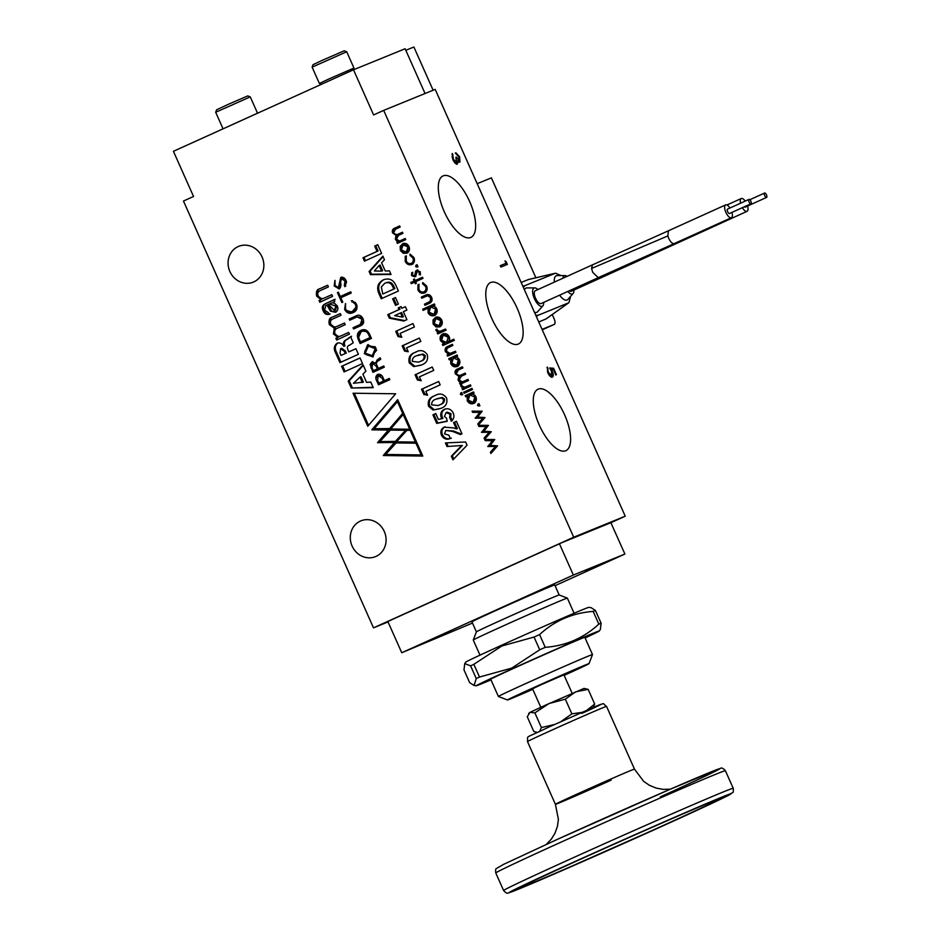 <?xml version="1.0" encoding="UTF-8"?>
<svg xmlns="http://www.w3.org/2000/svg" width="940" height="940" viewBox="0 0 940 940"><rect width="100%" height="100%" fill="white"/><g stroke="black" fill="none" stroke-linecap="round" stroke-linejoin="round"><path stroke-width="1.41" d="M564.164 675.355A44.638 0.635 156 0 0 564.987 674.979A44.638 0.635 156 0 0 589.016 663.664L592.494 654.593A51.5 0.729 156 0 0 592.494 654.581A51.5 0.729 156 0 0 526.118 683.404A51.5 0.729 156 0 0 498.388 696.481A51.5 0.729 156 0 0 498.4 696.493L490.668 679.138M589.016 663.664A44.638 0.635 156 0 0 531.488 688.632A44.638 0.635 156 0 0 507.471 699.971A44.638 0.635 156 0 0 532.792 689.326M584.915 637.555A52.875 0.752 156 0 0 586.09 636.827A52.875 0.752 156 0 0 517.952 666.425A52.875 0.752 156 0 0 489.481 679.843A52.875 0.752 156 0 0 490.809 679.444M540.794 707.291L532.557 688.785L541.793 684.426L563.918 674.826L572.154 693.32M585.091 637.955A67.304 0.952 156 0 0 599.262 630.999A67.304 0.952 156 0 0 512.547 668.634A67.304 0.952 156 0 0 476.345 685.73A67.304 0.952 156 0 0 490.986 679.855M601.106 623.208L595.443 610.483L591.002 607.604L588.745 607.369A67.304 0.952 -24 0 0 502.042 645.052A67.304 0.952 -24 0 0 465.817 662.101L464.724 663.605L463.984 669.903L469.647 682.616L474.077 685.495L476.263 678.562A77.597 1.093 156 0 1 479.506 677.035L511.701 668.117L539.713 649.787A77.597 1.093 156 0 1 545.235 647.331C565.786 645.827 583.646 638.096 598.827 624.136A77.597 1.093 156 0 1 601.106 623.208L600.355 629.495L599.262 630.999M464.724 663.605L470.599 665.837L476.263 678.562M479.506 677.035L473.842 664.322A77.597 1.093 156 0 0 470.599 665.837M473.842 664.322L501.854 645.98L534.049 637.061L539.713 649.787M479.988 655.145L473.255 640.023A51.5 0.729 -24 0 1 473.255 640.011A51.5 0.729 -24 0 1 500.985 626.945A51.5 0.729 -24 0 1 563.213 599.649A51.5 0.729 -24 0 1 567.349 598.122A51.5 0.729 -24 0 1 567.361 598.122L559.194 594.985A45.32 0.646 -24 0 1 559.206 594.996M555.552 596.336A45.32 0.646 -24 0 1 559.194 594.985L554.729 584.962A45.32 0.646 -24 0 0 551.087 586.302A45.32 0.646 -24 0 0 504.498 606.641A45.32 0.646 -24 0 0 471.927 621.834L476.392 631.856A45.32 0.646 -24 0 1 476.392 631.856A45.32 0.646 -24 0 1 509.257 616.546A45.32 0.646 -24 0 1 555.552 596.336M427.207 641.938L438.945 636.709M588.111 570.533L599.861 565.304M253.824 281.882A19.317 17.66 -112.2 0 0 262.19 257.266A19.317 17.66 -112.2 0 0 238.678 246.351A19.317 17.66 -112.2 0 0 238.114 246.597A19.317 17.66 -112.2 0 0 229.748 271.214A19.317 17.66 -112.2 0 0 253.26 282.129A19.317 17.66 -112.2 0 0 253.824 281.882M376.047 556.386A19.317 17.66 -112.2 0 0 384.413 531.77A19.317 17.66 -112.2 0 0 360.901 520.854A19.317 17.66 -112.2 0 0 360.337 521.101A19.317 17.66 -112.2 0 0 351.96 545.717A19.317 17.66 -112.2 0 0 375.471 556.633A19.317 17.66 -112.2 0 0 376.047 556.386M564.587 414.775A33.746 13.665 65.6 0 0 537.856 389.278A33.746 13.665 65.6 0 0 539.278 425.091A33.746 13.665 65.6 0 0 565.68 450.754A33.746 13.665 65.6 0 0 564.587 414.775M517.118 308.132A33.746 13.665 65.6 0 0 490.375 282.635A33.746 13.665 65.6 0 0 491.796 318.46A33.746 13.665 65.6 0 0 518.198 344.111A33.746 13.665 65.6 0 0 517.118 308.132M469.636 201.501A33.746 13.665 65.6 0 0 442.893 175.992A33.746 13.665 65.6 0 0 444.315 211.817A33.746 13.665 65.6 0 0 470.728 237.468A33.746 13.665 65.6 0 0 469.636 201.501M426.596 641.715L448.545 632.185L426.596 641.715M587.5 570.322L609.449 560.792L587.5 570.322M660.797 826.589A108.5 1.539 156 0 0 719.206 799.047A108.5 1.539 156 0 0 579.381 859.771A108.5 1.539 156 0 0 520.96 887.313A108.5 1.539 156 0 0 660.797 826.589M223.321 128.721L257.525 113.176L250.263 96.879L215.683 112.271L222.945 128.569M321.492 84.271L319.377 83.46L329.576 78.654L353.957 68.056L353.264 69.889M425.938 642.161L440.014 636.063L425.385 642.431M346.696 51.759L344.204 50.795L322.255 60.336L313.079 64.649L312.127 67.151L346.707 51.759L353.957 68.056M215.683 112.271L216.647 109.769L228.996 104.011L247.761 95.915L250.263 96.879M567.772 291.471A9.999 4.054 65.6 0 0 573.106 293.503A9.999 4.054 65.6 0 0 573.917 290.049M573.106 293.503L567.901 299.402A13.278 5.381 -114.4 0 1 559.606 295.16M537.891 289.567A9.999 4.054 65.6 0 0 534.766 287.887A9.999 4.054 65.6 0 0 534.413 298.685A9.999 4.054 65.6 0 0 542.885 305.817A9.999 4.054 65.6 0 0 543.684 302.374M542.885 305.817L537.668 311.716A13.278 5.381 -114.4 0 1 534.39 312.151M626.557 264.904L628.496 265.339L571.297 291.236A7.027 2.844 -114.4 0 1 569.299 290.777M541.064 303.561A7.027 2.844 -114.4 0 1 535.53 298.227A7.027 2.844 -114.4 0 1 535.26 290.754L592.47 264.857L591.566 268.464L592.729 272.33L598.263 277.664L541.064 303.561M742.353 207.681A7.027 2.844 65.6 0 0 747.042 211.336A7.027 2.844 65.6 0 0 747.57 206.025M729.957 208.01A7.027 2.844 65.6 0 0 725.621 204.897A7.027 2.844 65.6 0 0 725.88 212.381A7.027 2.844 65.6 0 0 731.414 217.704A7.027 2.844 65.6 0 0 731.943 212.393M764.69 195.591A2.409 0.975 65.6 0 0 766.582 197.412A2.409 0.975 65.6 0 0 766.488 194.862A2.409 0.975 65.6 0 0 764.596 193.041A2.409 0.975 65.6 0 0 764.69 195.591M766.582 197.412L745.126 207.129A2.409 0.975 -114.4 0 1 744.257 206.812M749.062 201.959A2.409 0.975 65.6 0 0 750.954 203.78A2.409 0.975 65.6 0 0 750.872 201.219A2.409 0.975 65.6 0 0 748.98 199.398A2.409 0.975 65.6 0 0 749.062 201.959M750.954 203.78L729.511 213.498A2.409 0.975 -114.4 0 1 727.619 211.676A2.409 0.975 -114.4 0 1 727.525 209.115L748.98 199.398M545.341 705.223L584.057 688.397L588.158 689.373L575.656 691.817L565.328 699.16L549.007 703.567L534.872 712.873L529.972 712.367L545.341 705.223M528.644 713.554L529.972 712.367L527.258 716.774L533.803 731.485L537.198 732.377M545.235 647.331L539.572 634.606C554.6 620.706 572.46 612.974 593.163 611.411L598.827 624.136M534.049 637.061A77.597 1.093 -24 0 1 539.572 634.606M595.443 610.483A77.597 1.093 156 0 0 593.163 611.411M554.436 724.505L541.417 727.572L534.872 712.873M565.328 699.16L571.873 713.871L561.086 721.497M581.754 712.391L571.873 713.871M588.158 689.373L594.703 704.072L587.101 710.064M541.417 727.572L539.654 731.238M593.211 707.444L594.703 704.072M555.047 585.667L624.9 554.048L573.365 575.045L401.756 652.736L472.468 623.056M573.365 575.045L559.453 543.802L387.844 621.505L401.756 652.736M387.844 621.505L559.453 543.802M624.9 554.048L610.883 522.699L559.453 543.661M610.883 522.699L625.229 516.201L573.706 537.21L373.497 627.85L388.032 621.928M373.497 627.85L183.464 201.031L193.534 196.472L173.418 151.305L353.499 69.783L373.603 114.95L383.673 110.391L573.706 537.21M414.14 281.025L410.768 282.552L411.274 283.68L414.646 282.153L415.363 283.762L416.385 283.293L415.668 281.683L423 278.369L422.507 277.241L415.174 280.555L414.458 278.957L413.424 279.415L414.14 281.025L415.174 280.602L414.458 278.992L413.424 279.415M425.679 296.476L427.806 295.748L430.602 297.804L430.214 301.364L424.457 304.184L424.962 305.312L428.957 303.502C431.801 302.433 432.694 300.377 431.636 297.357C430.12 294.561 428.041 293.868 425.373 295.266L421.308 297.111L421.802 298.238L427.559 295.701M435.725 317.262L432.976 320.011L433.152 324.112L436.089 326.979L439.615 326.897C442.153 325.428 442.881 323.196 441.8 320.199C440.296 317.403 438.157 316.474 435.396 317.403L435.584 317.321M443.903 343.699L442.364 344.393L442.858 345.521L454.302 340.339L453.797 339.223L449.203 341.302L449.203 336.802C447.663 334.005 445.501 333.065 442.716 333.994C440.214 335.486 439.497 337.742 440.566 340.762L443.903 343.699L444.937 343.276L443.386 343.981L443.88 345.062M457.592 356.06L457.099 354.932L448.733 358.716L449.238 359.844L450.777 359.139L450.742 363.615C452.269 366.424 454.42 367.376 457.193 366.482C459.719 365.014 460.459 362.758 459.413 359.738L456.147 356.707L457.592 356.06M463.279 388.079L462.057 388.631L462.551 389.759L470.916 385.976L470.411 384.848L464.642 387.221L460.764 385.353L460.906 386.457L463.279 388.079L464.313 387.656L463.079 388.208L463.573 389.301M462.128 393.531L460.776 392.885L460.365 394.33L461.704 394.976L462.128 393.531M479.4 404.647L477.99 404.036L477.497 405.504L478.918 406.127L479.4 404.647M435.761 413.529L432.905 414.834L436.712 423.399L447.217 421.296L446.547 418.183L444.467 416.467L446.03 412.648L447.24 412.155L451.059 413.694L450.025 414.117L449.637 417.395L451.365 421.261C453.914 419.076 454.525 416.291 453.197 412.907C451.071 409.17 448.157 407.972 444.42 409.323C441.072 411.015 440.026 413.776 441.271 417.607L441.953 418.688L438.381 419.428L435.761 413.529M446.03 412.648L450.025 414.117M438.674 381.487L421.508 389.254L423.834 394.471L427.594 395.2L425.879 391.334L440.179 384.86L438.674 381.487M427.23 354.58C424.046 350.221 420.098 349.469 415.386 352.312C410.134 353.992 408.089 357.505 409.229 362.852L413.694 366.588L421.238 365.026C426.431 363.357 428.429 359.879 427.23 354.58M420.156 365.484L421.238 365.026M412.895 323.583L395.728 331.35L398.055 336.567L401.815 337.296L400.099 333.43L414.399 326.956L412.895 323.583L395.728 331.35M495.169 446.794L490.375 452.246L490.915 453.456L497.589 445.865L490.151 445.396L494.746 439.509L484.688 439.462L485.216 440.637L492.454 440.672L487.825 446.524L496.203 446.371L487.825 446.524M482.572 418.476L477.767 423.94L478.307 425.139L484.981 417.56L477.544 417.09L482.149 411.203L472.08 411.144L472.609 412.331L479.846 412.366L475.217 418.206L483.595 418.065L475.217 418.206M384.154 279.509L383.391 279.826C377.551 283.011 376.2 287.91 379.337 294.526L381.229 298.779L398.396 291.012L396.469 286.688C393.895 279.944 389.536 277.664 383.391 279.826L383.826 279.638M398.995 309.577L387.774 314.653L389.336 318.178L403.789 321.034L406.903 319.623L403.354 311.657L406.879 310.071L405.375 306.687L401.85 308.285L401.098 306.593L398.243 307.885L398.995 309.577L400.029 309.154L399.277 307.474L398.243 307.885M341.761 277.018L339.493 287.264L338.471 287.675L335.075 285.419L334.934 280.355L334.205 285.995L339.199 288.933C340.997 287.217 341.385 284.82 340.374 281.73L341.408 278.71L345.051 280.99L344.322 285.419L344.898 286.735L346.296 281.248C345.062 278.052 343.206 276.783 340.727 277.441L338.4 287.711L339.375 287.311M341.408 278.71L345.062 279.062M342.795 302.116L340.844 297.745L351.255 293.01L350.714 291.8L340.292 296.5L338.377 292.187L337.437 292.622L341.855 302.551L342.795 302.116M353.581 310.823L352.547 311.246C349.833 312.75 347.495 311.986 345.556 308.954L345.497 303.561L344.616 309.389C346.813 313.196 349.645 314.254 353.135 312.562C356.73 311.058 357.823 308.214 356.436 304.031L351.372 300.718L355.496 304.454C356.448 307.932 355.473 310.188 352.547 311.246L357.036 305.888M360.408 324.394L353.064 327.719L353.605 328.941L360.972 325.616C363.58 324.394 364.262 322.103 362.993 318.731C361.336 315.535 359.186 314.524 356.542 315.687L349.187 319.012L349.727 320.235L357.071 316.909L362.041 319.165L360.408 324.394L361.442 323.983L354.098 327.308L354.615 328.483M406.256 260.944L406.245 256.937L405.281 256.232L405.199 261.32C406.726 264.328 408.959 265.374 411.873 264.469C414.411 262.894 415.081 260.568 413.894 257.501L410.052 254.082L409.911 255.28L412.86 257.948C413.788 260.345 413.259 262.154 411.285 263.376L412.319 262.965L411.285 263.376C409.076 264.034 407.408 263.224 406.256 260.944M398.337 241.604L396.88 242.262L397.385 243.389L405.751 239.606L405.246 238.478L401.733 240.064C399.641 241.298 397.879 240.91 396.445 238.901L398.701 235.258L402.954 233.332L402.449 232.204L399.206 233.672C397.021 235.047 395.164 234.695 393.649 232.615L395.623 229.113L400.158 227.057L399.664 225.929L395.129 227.985C392.755 228.773 391.886 230.406 392.532 232.885L396.046 235.329L395.329 239.16L396.598 240.863L399.371 241.18L397.914 241.839L398.396 242.931M351.255 388.032L373.262 387.668L370.771 382.063L366.577 382.38L362.922 374.167L365.919 371.183L363.099 364.849L348.2 381.194L351.255 388.032L373.086 387.268M344.075 371.923L362.535 363.557L360.032 357.952L341.584 366.306L344.075 371.923M358.399 354.286L355.907 348.681L348.846 351.877L347.918 349.774C346.789 347.412 347.365 345.873 349.633 345.145L353.276 342.759L350.561 336.685L346.496 339.634C343.546 340.891 342.701 343.123 343.958 346.343L343.852 346.39C342.184 343.382 339.904 342.336 337.037 343.276C333.9 345.791 333.477 349.116 335.78 353.276L339.939 362.64L358.399 354.286M348.681 332.466L341.279 335.768C338.67 337.002 336.602 336.32 335.063 333.735C334.064 331.327 334.687 329.552 336.943 328.436L345.227 324.688L344.475 323.007L337.084 326.356C334.476 327.578 332.407 326.909 330.868 324.312C329.87 321.903 330.492 320.14 332.748 319.024L341.032 315.264L340.28 313.584L332.255 317.227C329.494 317.697 328.507 320.129 329.27 324.535L334.24 328.107L333.465 333.947L337.754 337.296L335.874 338.318L336.649 340.057L349.421 334.111L348.67 332.419L341.819 335.545M344.487 323.043L337.624 326.133M369.831 334.746C367.787 330.187 364.861 328.718 361.042 330.316C357.318 332.137 356.46 335.322 358.481 339.892L360.114 343.558L371.464 338.412L369.831 334.746M376.129 348.247L367.517 344.874L364.309 353.605L372.91 356.988L376.129 348.247L375.189 348.681L372.322 355.673L365.249 353.181L368.363 346.073L375.189 348.681M384.284 367.199L383.743 365.977L378.327 368.421L376.834 365.061C375.624 363.122 376.212 361.677 378.573 360.748L380.724 359.209L380.101 357.799L377.034 360.044L375.518 363.463L371.876 361.971L370.125 364.438L372.921 372.334L384.284 367.199M378.479 384.801L389.83 379.666L389.289 378.444L384.354 380.677L383.379 378.491C382.274 375.201 380.383 373.838 377.704 374.402C375.495 376.047 375.248 378.385 376.964 381.405L378.479 384.801M394.083 442.905L383.25 455.524L422.8 456.053L397.702 399.676L371.805 429.839L388.373 430.05L377.528 442.681L395.117 442.481L384.284 455.101L422.601 455.618M367.752 426.278L395.646 393.789L353.041 393.226L367.752 426.278M331.867 294.678L324.453 297.992C321.856 299.214 319.776 298.544 318.237 295.947C317.238 293.538 317.873 291.776 320.117 290.66L328.401 286.9L327.649 285.22L319.623 288.862C316.862 289.332 315.875 291.764 316.651 296.171L320.928 299.519L319.048 300.53L319.823 302.269L332.596 296.323L331.844 294.643L325.005 297.769M328.319 312.609L324.57 310.165L325.839 305.571L327.014 305.042L330.434 311.14L335.404 312.291C337.86 310.87 338.494 308.708 337.284 305.817L333.007 302.363L334.852 301.399L334.076 299.66L325.17 303.855C322.314 305.241 321.645 307.545 323.149 310.776C324.323 313.713 326.321 314.923 329.118 314.395L328.319 312.609M461.364 445.865L451.329 456.217L452.939 459.825L467.062 445.243L465.617 441.988L445.419 442.94L447.017 446.535L462.398 445.443L447.017 446.535M402.931 243.601L400.181 246.339L400.358 250.439L403.295 253.307L406.82 253.224C409.346 251.756 410.075 249.523 409.006 246.527C407.502 243.73 405.363 242.802 402.59 243.73L402.778 243.66M417.536 265.668L416.115 265.057L415.621 266.537L417.043 267.148L417.536 265.668M395.481 297.545L392.626 298.838L395.529 305.347L398.384 304.055L395.481 297.545L392.626 298.838M382.874 256.138L369.091 271.519L370.489 274.644L391.028 274.48L389.43 270.873L385.259 271.002L381.605 262.812L384.472 259.757L382.874 256.138M488.871 432.635L484.077 438.087L484.617 439.297L491.279 431.719L483.841 431.237L488.447 425.35L478.378 425.303L478.906 426.49L486.145 426.525L481.527 432.365L489.905 432.212L481.527 432.365M377.046 251.391L362.969 257.76L364.473 261.144L381.628 253.365L377.762 244.682L374.684 246.08L377.046 251.391L378.08 250.968L375.718 245.657L374.684 246.08M419.334 338.059L402.179 345.826L404.505 351.043L408.265 351.772L406.538 347.906L420.838 341.431L419.334 338.059M432.224 367.011L415.069 374.778L417.395 379.995L421.155 380.724L419.428 376.858L433.728 370.384L432.224 367.011M446.559 398.008C443.375 393.649 439.427 392.897 434.715 395.74C429.474 397.42 427.418 400.934 428.57 406.28L433.035 410.016L440.578 408.454C445.772 406.785 447.757 403.307 446.559 398.008M441.424 435.149C443.574 438.91 446.535 440.038 450.331 438.534L448.827 435.161L444.585 433.951L445.772 430.45L452.539 431.425L460.424 434.55L461.987 433.845L456.394 421.296L453.538 422.589L456.358 428.922L453.433 427.888L444.056 427.171C441.024 428.934 440.155 431.589 441.424 435.149L442.446 434.727C441.189 431.166 442.059 428.511 445.078 426.748M474.065 393.049L473.56 391.921L465.206 395.705L465.711 396.833L467.251 396.139L467.215 400.605C468.731 403.413 470.881 404.376 473.654 403.471C476.192 402.003 476.933 399.759 475.875 396.727L472.62 393.707L474.065 393.049M471.986 388.385L463.632 392.168L464.125 393.296L472.491 389.512L471.986 388.385L463.632 392.168M461.07 382.51L459.613 383.168L460.118 384.284L468.484 380.5L467.979 379.372L464.466 380.97C462.374 382.204 460.612 381.816 459.178 379.795L461.434 376.153L465.688 374.226L465.183 373.11L461.94 374.578C459.754 375.941 457.909 375.589 456.382 373.521L458.356 370.007L462.891 367.951L462.398 366.835L457.862 368.88C455.489 369.679 454.619 371.312 455.265 373.791L458.779 376.235L458.062 380.065L459.331 381.769L462.104 382.087L460.647 382.745L461.129 383.826M448.591 354.333L447.088 355.014L447.593 356.143L455.947 352.359L455.442 351.231L450.107 353.44L446.5 351.325L447.088 348.211L452.869 345.438L452.363 344.31L448.098 346.249C445.537 347.119 444.632 348.904 445.384 351.595L448.591 354.333L449.626 353.91L448.122 354.591L448.603 355.684M438.44 332.255L437.206 332.819L437.699 333.947L446.065 330.163L445.56 329.035L439.791 331.397L435.913 329.541L436.066 330.645L438.44 332.255L439.462 331.844L438.24 332.396L438.721 333.488M434.891 305.065L434.397 303.937L422.659 309.248L423.164 310.376L428.147 308.12L428.041 312.632C429.568 315.429 431.719 316.392 434.491 315.499C437.018 314.019 437.758 311.774 436.712 308.743L433.446 305.723L434.891 305.065M418.935 289.414L418.911 285.408L417.959 284.703L417.877 289.79C419.405 292.798 421.637 293.844 424.551 292.939C427.089 291.365 427.759 289.038 426.572 285.971L422.73 282.552L422.577 283.751L425.526 286.418C426.466 288.815 425.938 290.625 423.964 291.846L424.986 291.424L423.964 291.846C421.755 292.505 420.074 291.694 418.935 289.414M412.566 275.091L412.731 273.105L411.673 272.671L411.532 275.561L414.763 276.877L415.856 275.878L417.196 271.331L419.264 272.341L419.193 274.55L420.298 274.95L420.262 271.813L416.655 270.226L415.551 271.237L414.834 275.115L414.211 275.772L412.566 275.091M500.914 267.054L507.353 264.434L506.061 261.532L504.991 260.885L506.072 263.294L500.291 265.656L500.914 267.054M459.613 156.768L455.877 152.774L458.955 157.05L459.355 160.623L456.511 157.027L455.853 157.297L456.629 162.679L453.491 159.236L452.387 153.479L452.822 159.483C454.337 162.691 455.841 164.218 457.322 164.065L457.839 160.74L459.977 162.032L459.613 156.768L459.037 157.027L459.402 162.291M553.413 369.632L555.787 374.966L556.445 374.696L553.578 368.257L549.641 367.963L551.51 371.288L551.78 375.647L548.373 372.334L547.362 367L547.668 372.522C549.289 375.882 550.864 377.398 552.379 377.069C553.59 376.364 553.554 374.426 552.285 371.277L551.345 369.479L553.413 369.632M383.673 110.391L435.197 89.382L625.229 516.201M412.284 283.222L411.802 282.129L410.768 282.552M411.802 282.129L415.174 280.602M422.518 277.276L415.174 280.555M416.373 283.304L415.68 281.73L414.646 282.153M425.973 304.854L425.491 303.761L424.457 304.184M425.491 303.761L430.214 301.364M431.237 300.953L431.636 297.381L430.602 297.804M431.636 297.381L428.84 295.325L427.806 295.748M428.84 295.325L426.713 296.065M422.824 297.78L422.33 296.688L421.308 297.111M422.33 296.688L426.337 294.878M433.152 324.112L434.186 323.689L434.01 319.588L432.976 320.011M434.01 319.588L436.419 316.98M440.649 326.474L436.089 326.979M437.123 326.556L434.186 323.689M443.386 343.981L442.364 344.393M443.751 333.571C441.248 335.063 440.531 337.319 441.6 340.339L444.937 343.276M441.6 340.339L440.566 340.762M453.82 339.258L449.203 341.302M448.733 358.716L457.11 354.968M458.215 366.06C455.442 366.953 453.291 366.001 451.776 363.193L450.742 363.615M451.776 363.193L451.811 358.716L450.777 359.139M450.248 359.386L449.767 358.293M463.079 388.208L462.057 388.631M461.787 384.93L462.116 386.375M460.906 386.457L461.94 386.046L464.313 387.656M470.435 384.883L466.311 386.681M460.365 394.33L461.81 392.462M462.738 394.553L461.387 393.907M477.497 405.504L479.012 403.613M479.952 405.704L478.531 405.093M436.712 423.399L437.746 422.977L433.928 414.411L432.905 414.834M433.928 414.411L435.772 413.577M441.271 417.607L442.305 417.184L442.987 418.277L441.953 418.688M442.305 417.184C441.06 413.353 442.106 410.592 445.454 408.9M452.222 420.462L450.671 416.972L449.637 417.395M450.671 416.972L451.059 413.694M447.181 421.096L437.746 422.977M423.834 394.471L424.868 394.06L422.542 388.831L421.508 389.254M422.542 388.831L438.686 381.522M427.301 394.518L424.868 394.06M409.229 362.852L410.263 362.429C409.112 357.082 411.168 353.569 416.42 351.889M420.697 365.261L413.694 366.588M414.728 366.165L410.263 362.429M398.055 336.567L399.089 336.144L396.762 330.927M401.509 336.614L399.089 336.144M491.726 452.528L491.409 451.823L490.375 452.246M491.409 451.823L496.203 446.371M488.859 446.101L487.743 446.324M488.777 445.913L493.477 440.261L492.454 440.672M493.477 440.261L485.216 440.637M486.238 440.226L485.91 439.462M479.118 424.222L478.801 423.517L477.767 423.94M478.801 423.517L483.595 418.065M476.251 417.795L475.135 418.018M476.169 417.595L480.88 411.943L479.846 412.366M480.88 411.943L472.609 412.331M473.643 411.908L473.302 411.156M384.425 279.403C378.573 282.588 377.222 287.487 380.371 294.103L382.239 298.321M389.336 318.178L390.37 317.755L388.808 314.242L387.774 314.653M388.808 314.242L400.029 309.154M399.277 307.474L401.122 306.628M405.387 306.734L401.85 308.285M404.74 320.599L390.37 317.755M344.322 285.419L345.344 284.996L345.814 286.054M346.578 282.012L345.344 284.996M341.549 278.651L342.512 278.264M335.839 286.653L339.587 288.721M335.11 280.731L334.558 283.175M340.362 296.464L340.914 297.71M337.437 292.622L338.388 292.234M340.292 296.5L350.726 291.846M351.96 302.034L352.994 301.611L352.571 300.671M355.567 302.574L352.994 301.611M346.484 310.447L353.322 312.468M345.65 303.89L345.086 307.274M353.064 327.719L354.098 327.308M363.522 320.329L361.442 323.983M357.071 316.909L362.288 317.462M349.187 319.012L350.221 318.601L350.749 319.776M357.13 315.464L350.221 318.601M412.319 262.965C414.293 261.731 414.822 259.922 413.882 257.525L412.86 257.948M413.882 257.525L410.933 254.858L409.911 255.28M412.907 264.046C409.993 264.951 407.76 263.905 406.221 260.897L405.199 261.32M406.221 260.897L406.315 255.821M397.914 241.839L396.88 242.262M394.224 233.496L397.079 234.918L396.363 238.748L399.371 241.18M397.632 240.44L396.598 240.863M396.363 238.748L395.329 239.16M397.079 234.918L396.046 235.329M399.676 225.964L396.163 227.562C393.778 228.35 392.908 229.983 393.566 232.462L393.813 232.932M393.566 232.462L392.532 232.885M402.473 232.239L400.228 233.249M405.257 238.513L402.755 239.653M348.2 381.194L349.234 380.771L352.277 387.609M363.322 365.331L349.234 380.771M341.584 366.306L342.606 365.895L345.086 371.464M360.055 357.999L342.606 365.895M355.919 348.716L348.846 351.877M338.071 342.853C334.934 345.309 334.511 348.646 336.802 352.853L340.962 362.182M346.496 339.634L347.53 339.211C344.569 340.48 343.723 342.712 344.992 345.92M351.595 336.262L347.53 339.211M337.73 337.378L335.874 338.318M337.754 337.296L338.753 336.955M334.24 328.107L335.274 327.684L334.499 333.536L338.788 336.884M340.304 313.631L333.289 316.804C330.492 317.332 329.494 319.764 330.304 324.112L335.274 327.684M336.908 337.895L337.624 339.528M361.865 329.999L358.704 337.154M360.584 341.878L361.125 343.1M366.13 354.639L373.11 356.895M368.363 344.545L364.732 351.372M383.755 366.012L378.327 368.421M373.403 370.666L373.944 371.876M370.125 364.438L371.159 364.015L371.23 365.261M372.91 361.548L371.159 364.015M380.301 358.257L378.068 359.62L376.541 363.04M378.949 383.132L379.49 384.343M376.964 381.405L377.927 381.005M378.362 374.179L376.94 377.692M384.354 380.677L389.301 378.479M383.25 455.524L384.284 455.101M377.528 442.681L395.117 442.481M388.373 430.05L378.562 442.258M371.805 429.839L389.395 429.639M397.926 400.193L372.839 429.416M354.262 393.237L368.562 425.338M319.048 300.53L320.082 300.118L320.81 301.752M320.904 299.59L320.082 300.118M320.928 299.519L321.938 299.179M327.672 285.267L320.657 288.439C317.861 288.968 316.862 291.4 317.673 295.748L321.962 299.096M325.17 303.855L326.204 303.444C323.348 304.819 322.679 307.122 324.183 310.353C325.369 313.302 327.355 314.501 330.152 313.972M331.256 301.106L326.204 303.444M335.11 299.237L332.278 300.683M330.434 311.14L336.438 311.869M327.014 305.042L328.048 304.619L331.468 310.717M453.773 458.967L452.363 455.794L451.329 456.217M452.363 455.794L462.398 445.443M448.051 446.112L446.606 442.881M400.358 250.439L401.38 250.028L401.215 245.916L400.181 246.339M401.215 245.916L403.624 243.319M407.843 252.801L403.295 253.307M404.318 252.895L401.38 250.028M415.621 266.537L417.137 264.634M418.077 266.725L416.655 266.114M396.539 304.889L393.66 298.415M370.489 274.644L371.523 274.221L370.125 271.096L369.091 271.519M370.125 271.096L383.085 256.632M390.852 274.069L371.523 274.221M485.416 438.381L485.099 437.664L484.077 438.087M485.099 437.664L489.905 432.212M482.561 431.942L481.445 432.177M482.467 431.754L487.179 426.102L486.145 426.525M487.179 426.102L478.906 426.49M479.94 426.067L479.6 425.315M365.484 260.686L364.003 257.337L362.969 257.76M364.003 257.337L378.08 250.968M375.718 245.657L377.786 244.717M404.505 351.043L405.528 350.632L403.213 345.403L402.179 345.826M403.213 345.403L419.358 338.095M407.96 351.09L405.528 350.632M417.395 379.995L418.418 379.584L416.103 374.355L415.069 374.778M416.103 374.355L432.247 367.046M420.85 380.042L418.418 379.584M428.57 406.28L429.592 405.857C428.452 400.511 430.508 396.997 435.749 395.317M440.038 408.689L433.035 410.016M434.057 409.593L429.592 405.857M451.365 438.122C447.569 439.615 444.596 438.487 442.446 434.727M453.538 422.589L454.572 422.166L457.392 428.499L456.358 428.922M454.572 422.166L456.417 421.332M461.399 434.104L453.562 431.002L445.772 430.45M465.206 395.705L473.584 391.957M474.688 403.06C471.915 403.953 469.765 403.002 468.238 400.193L467.215 400.605M468.238 400.193L468.285 395.716L467.251 396.139M466.722 396.375L466.24 395.294M465.147 392.838L464.666 391.745M460.647 382.745L459.613 383.168M456.957 374.402L459.813 375.812L459.096 379.643L462.104 382.087M460.365 381.346L459.331 381.769M459.096 379.643L458.062 380.065M459.813 375.812L458.779 376.235M462.41 366.87L458.896 368.457C456.511 369.255 455.642 370.889 456.299 373.368L456.546 373.838M456.299 373.368L455.265 373.791M465.206 373.145L462.962 374.155M467.991 379.419L465.488 380.547M448.122 354.591L447.088 355.014M452.387 344.357L449.132 345.826C446.571 346.696 445.666 348.481 446.418 351.172L449.626 353.91M446.418 351.172L445.384 351.595M455.465 351.266L453.456 352.183M438.24 332.396L437.206 332.819M436.947 329.118L437.276 330.563M436.066 330.645L437.088 330.222L439.462 331.844M445.584 329.071L441.459 330.856M422.659 309.248L434.409 303.984M435.514 315.076C432.741 315.969 430.591 315.018 429.063 312.209L428.041 312.632M429.063 312.209L429.18 307.697L428.147 308.12M424.175 309.918L423.693 308.837M424.986 291.424C426.971 290.202 427.488 288.392 426.56 285.995L425.526 286.418M426.56 285.995L423.611 283.328L422.577 283.751M425.585 292.516C422.659 293.421 420.439 292.375 418.899 289.367L417.877 289.79M418.899 289.367L418.993 284.291M414.834 275.115L414.211 275.772M415.868 274.703L416.15 273L415.116 273.423M416.15 273L416.585 270.814L415.551 271.237M416.585 270.814L417.689 269.804M420.532 274.245L419.193 274.55M420.227 274.139L420.298 271.918L419.264 272.341M420.298 271.918L418.23 270.908L417.196 271.331M415.786 276.466L412.566 275.138L411.532 275.561M412.566 275.138L412.707 272.248M506.061 261.532L505.497 261.79L506.778 264.669M500.291 265.679L506.072 263.294M455.312 153.032L459.037 157.027M458.038 162.655L457.474 162.914L457.263 160.999L457.839 160.74M457.474 162.914L456.746 164.324M451.987 154.113L453.021 154.888M452.446 155.147L452.105 156.733L452.68 156.475M452.105 156.733L452.927 159.495L453.491 159.236M452.927 159.495L456.629 162.679M455.853 157.321L456.511 157.027M455.935 157.286L459.355 160.623M551.803 377.328C553.014 376.623 552.99 374.684 551.71 371.535L550.769 369.737L551.345 369.479M546.939 367.587L547.985 368.41M547.409 368.668L547.797 372.593L548.373 372.334M547.797 372.593L551.78 375.647M549.853 368.28L553.578 368.257M553.014 368.515L555.869 374.931M441.812 320.246L440.778 320.669L439.121 325.769L434.186 323.654L435.902 318.531L436.936 318.108L441.812 320.246L439.967 325.416M449.214 336.884L448.192 337.296L446.559 342.501L441.6 340.304L443.234 335.11L444.268 334.687L449.214 336.884C450.072 339.211 449.531 340.938 447.593 342.078L447.393 342.16M459.39 359.738L458.368 360.161L456.699 365.355L451.764 363.134L453.433 357.94L454.49 357.505C456.593 356.812 458.238 357.553 459.39 359.738L457.733 364.931L456.64 365.378L457.733 364.931M417.924 355.273L423.082 354.039L425.186 355.567C425.315 358.504 423.846 360.384 420.803 361.207L418.629 362.123L412.272 361.371C412.261 358.399 413.8 356.507 416.89 355.684L418.841 354.873M394.835 288.603L394.048 286.841C392.391 282.658 389.665 281.318 385.87 282.811L384.836 283.222C388.631 281.742 391.357 283.081 393.026 287.264L393.813 289.026L394.835 288.603L382.803 294.009L381.323 286.959L384.836 283.222M402.355 317.121L403.378 316.698L401.533 312.538L400.499 312.961L402.355 317.121L394.659 315.605L400.499 312.961M359.95 377.152L360.984 376.74L363.392 382.145L353.464 383.285L359.95 377.152L362.358 382.568M346.296 353.076L341.032 355.414L340.057 353.228L340.597 348.728L341.749 348.27L345.321 350.89L346.296 353.076L341.032 355.414M361.63 331.632C364.579 330.163 366.964 331.232 368.75 334.875L369.984 337.613L370.936 337.225L360.514 341.902L359.656 339.986C357.729 336.05 358.387 333.277 361.63 331.632L362.946 331.091L368.151 331.938M376.728 350.079L372.064 355.778M368.363 346.073L375.319 346.801M372.463 363.287L376.223 366.236L377.387 368.856L378.421 368.433L373.321 370.689L372.099 367.94L372.463 363.287L374.837 362.723M372.663 363.204L373.591 362.816M375.8 363.345L376.552 364.403M378.503 375.624L381.781 375.695M384.425 380.653L378.879 383.156L377.551 380.183L378.291 375.718L379.431 375.248M390.829 429.651L405.963 429.85L396.057 441.389L379.901 441.612L390.829 429.651M403.648 413.036L390.335 428.546L374.179 428.757L397.456 401.65L402.684 413.389L403.624 413.001M396.551 442.505L416.89 442.775L415.95 443.198L421.179 454.925L385.623 454.455L396.551 442.505M407.384 429.874L411.168 429.921L410.24 430.344L415.457 442.082L396.457 441.823L407.384 429.874M334.476 310.517L328.424 304.407L329.494 303.902L335.745 306.146L334.476 310.517L335.627 310.047L336.767 305.723C334.816 302.621 332.384 302.046 329.458 303.984M409.018 246.574L407.984 246.997L406.327 252.096L401.38 249.981L403.096 244.858L404.13 244.435L409.018 246.574L407.173 251.756M382.639 270.697L380.124 265.057L379.09 265.48L381.605 271.12L382.639 270.697M437.253 398.701L442.423 397.467L444.514 399.007C444.644 401.944 443.187 403.824 440.132 404.647L437.958 405.551L431.613 404.799C431.589 401.827 433.129 399.935 436.219 399.112L438.181 398.302M475.863 396.727L474.841 397.15L473.173 402.344L468.226 400.135L469.906 394.929L470.952 394.506C473.067 393.801 474.712 394.541 475.863 396.727L474.16 401.944M435.032 313.948L436.689 308.755C435.537 306.558 433.892 305.817 431.765 306.534L430.755 306.945L435.666 309.166L433.998 314.36L435.032 313.948L433.939 314.383L429.063 312.151L430.731 306.945M425.056 93.518L405.116 48.739L353.499 69.783M405.81 50.29L413.882 47L433.129 90.228M585.385 571.485L602.446 563.906L585.385 571.485M435.902 318.531L440.778 320.669M443.234 335.11L448.192 337.296M453.433 357.94L458.368 360.161M454.466 357.517L453.468 357.929M425.186 355.567L424.152 355.99C424.269 358.939 422.812 360.819 419.769 361.63L420.803 361.207M423.082 354.039L422.06 354.462L424.152 355.99M416.89 355.684L422.06 354.462M419.769 361.63L418.629 362.123M393.813 289.026L382.803 294.009M340.597 348.728L344.298 351.302L345.274 353.487M369.984 337.613L360.514 341.902M377.387 368.856L373.321 370.689M378.291 375.718L382.087 378.139L383.403 381.111L378.879 383.156M384.437 380.688L383.403 381.111M405.963 429.85L395.023 441.812M389.795 430.073L404.929 430.273M404.118 414.105L403.178 414.493L409.734 429.239L410.686 428.852M409.734 429.239L390.735 428.981L403.178 414.493M398.407 401.262L397.456 401.65M402.684 413.389L389.301 428.969M422.13 454.537L421.179 454.925M395.517 442.916L415.95 443.198M416.408 441.694L415.457 442.082M406.362 430.297L410.24 430.344M403.096 244.858L407.984 246.997M381.605 271.12L374.39 271.002L379.09 265.48M444.514 399.007L443.492 399.418C443.598 402.367 442.141 404.247 439.109 405.058L440.132 404.647M442.423 397.467L441.389 397.89L443.492 399.418M436.219 399.112L441.389 397.89M439.109 405.058L437.958 405.551M469.906 394.929L474.841 397.15M470.94 394.518L469.941 394.918M436.689 308.755L435.666 309.166M431.765 306.534L430.767 306.934M432.635 639.13L431.777 639.505M440.719 635.616L439.685 636.039M597.499 565.986L596.759 566.303M535.87 277.77L491.397 177.871L477.179 183.664M521.16 282.458L528.574 279.474L555.552 273.188L524.92 285.642L523.298 287.264M545.764 319.118L568.888 302.656L546.304 318.813L538.749 321.974M542.051 329.376L554.236 324.418A5.405 2.186 65.6 0 0 554.071 318.648L552.25 314.559M554.236 324.418A5.405 2.186 65.6 0 0 554.271 324.406L542.263 329.834L554.271 324.406M561.004 275.584L555.552 273.188M535.765 315.264L538.115 315.276L536.341 316.545M568.336 302.962L538.115 315.276M568.888 302.656L570.651 296.288M554.389 282.094A13.278 5.381 -114.4 0 1 557.126 275.596L564.987 275.573A9.999 4.054 65.6 0 0 562.907 278.24M524.473 289.884A13.278 5.381 -114.4 0 1 526.894 287.91L534.766 287.887M567.055 276.36A9.999 4.054 65.6 0 0 564.987 275.573M745.22 201.101A7.027 2.844 65.6 0 0 741.237 198.528A7.027 2.844 65.6 0 0 740.544 203.216M670.349 789.177L663.158 789.377L656.261 788.12L649.446 785.323L643.677 781.375L634.477 769.12A43.264 0.611 156 0 0 578.723 793.337A43.264 0.611 156 0 0 576.678 794.265A43.264 0.611 156 0 0 555.423 804.323A43.264 0.611 156 0 0 611.188 780.106M548.749 731.532A43.264 0.611 -24 0 1 550.793 730.603A43.264 0.611 -24 0 1 606.547 706.398C601.729 703.238 606.57 702.544 596.712 705.975L548.784 727.067C522.663 739.839 528.351 734.598 527.493 741.59A43.264 0.611 -24 0 1 548.749 731.532M503.605 890.533C505.943 893.024 507.541 893.811 508.399 892.906L547.303 876.997L671.466 821.983C644.699 834.215 560.98 871.58 521.63 887.877C484.958 902.952 537.868 878.289 568.735 864.365C595.478 852.145 679.197 814.78 718.548 798.483C755.208 783.408 702.298 808.059 671.442 821.995L717.114 800.904L732.683 792.573C733.318 792.702 733.494 791.28 733.224 788.296A125.678 1.774 156 0 0 571.262 858.631A125.678 1.774 156 0 0 565.316 861.322A125.678 1.774 156 0 0 503.605 890.533L495.78 872.966A125.678 1.774 -24 0 1 557.502 843.756A125.678 1.774 -24 0 1 563.436 841.065A125.678 1.774 -24 0 1 725.398 770.73C723.154 768.215 721.474 767.451 720.346 768.415L669.433 789.577L557.538 839.291C584.304 827.059 668.023 789.682 707.374 773.385C744.045 758.322 691.135 782.973 660.268 796.897M628.496 265.339L747.042 211.336M688.491 237.138L689.831 237.244M731.414 217.704L674.168 243.625C672.347 243.836 670.514 242.062 668.681 238.278L667.835 235.917L668.411 230.793L725.621 204.897M581.884 713.401C591.824 708.925 608.861 700.982 597.053 705.834L548.807 727.055M429.369 302.01L428.335 302.433M468.637 385.694L467.603 386.117M380.371 294.103L379.337 294.526M345.051 280.99L345.99 280.613M334.205 285.995L335.169 285.607M355.496 304.454L356.46 304.066M344.616 309.389L345.579 308.99M362.041 319.165L363.005 318.766M396.163 227.562L395.129 227.985M335.78 353.276L336.802 352.853M333.465 333.947L334.499 333.536M329.27 324.535L330.304 324.112M332.255 317.227L333.289 316.804M359.433 339.493L358.481 339.892M364.309 353.605L365.261 353.217M370.947 367.904L371.911 367.517M377.034 360.044L378.068 359.62M316.651 296.171L317.673 295.748M319.623 288.862L320.657 288.439M323.149 310.776L324.183 310.353M453.562 431.002L452.539 431.425M458.896 368.457L457.862 368.88M449.132 345.826L448.098 346.249M443.786 329.881L442.752 330.304M394.048 286.841L393.026 287.264M345.321 350.89L344.298 351.302M341.631 348.317L340.832 348.646M369.714 334.487L368.75 334.875M377.175 365.848L376.223 366.236M382.087 378.139L383.038 377.739M336.767 305.723L335.745 306.146M555.14 273.317L528.174 279.603M524.92 285.642L522.793 286.136M591.566 268.464L667.835 235.917M507.471 699.971L498.4 696.493M476.345 685.73L474.077 685.495M546.316 844.39L551.298 839.161L554.988 833.193L557.455 826.248L558.384 819.327L555.423 804.323L527.493 741.59M312.127 67.151L319.377 83.46M592.494 654.581L584.774 637.238M574.093 613.244L567.361 598.122M476.392 631.856L473.255 640.011M634.477 769.12L606.547 706.398M495.78 872.966C495.462 870.041 495.686 868.56 496.473 868.501L503.64 864.342L557.538 839.291M733.224 788.296L725.398 770.73M329.494 303.902L330.516 303.491M592.47 264.857L668.411 230.793M598.263 277.664L674.215 243.613M726.961 204.991L741.237 198.528M764.596 193.041L749.85 199.715"/></g></svg>
